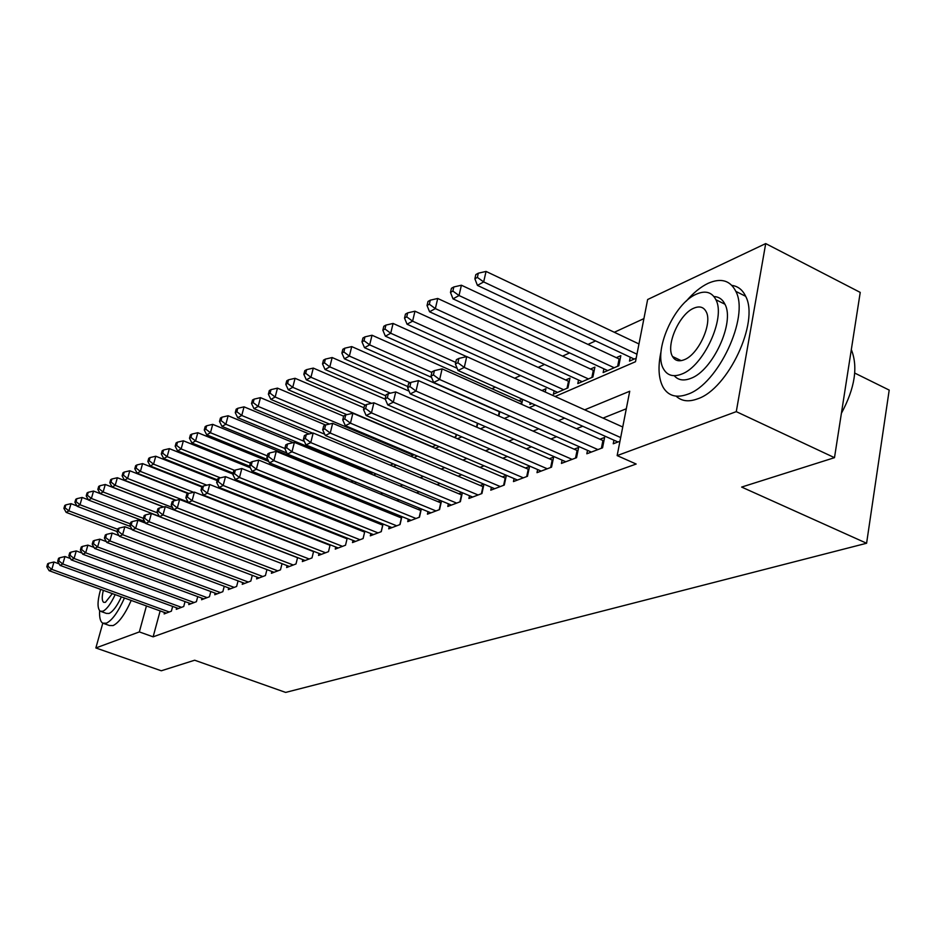 <?xml version="1.0" encoding="UTF-8"?>
<svg xmlns="http://www.w3.org/2000/svg" width="936" height="936" viewBox="0 0 936 936"><rect width="100%" height="100%" fill="white"/><g stroke="black" fill="none" stroke-linecap="round" stroke-linejoin="round"><path stroke-width="1.4" d="M854.732 373.066L889.2 390.09L866.596 543.254L285.655 692.418L194.665 660.219L161.296 670.784L95.858 647.958L102.796 623.189M643.909 318.614L614.32 332.268M595.577 340.903L587.913 344.448M569.568 352.907L562.536 356.148M544.541 364.443L538.095 367.415M520.463 375.558L514.671 378.226M495.308 387.153L491.903 388.732M338.645 459.412L337.229 460.067M320.697 467.696L319.691 468.152M555.13 396.49L635.497 361.717L647.642 299.52L765.707 243.582L736.281 411.641L617.152 455.598L629.729 391.236L584.696 409.828M736.281 411.641L834.491 457.669L860.231 292.406L765.707 243.582M613.946 440.189L613.244 443.781L619.96 441.242M587.515 450.368L586.825 453.784L602.55 447.829L604.609 437.44L599.988 439.218M562.103 460.138L561.436 463.414L576.553 457.681L578.623 447.466L574.178 449.186M537.638 469.544L536.995 472.668L551.538 467.158L553.621 457.119L549.338 458.769M514.086 478.589L513.454 481.584L527.471 476.272L529.554 466.409L525.424 468M491.4 487.317L490.768 490.183L504.282 485.059L506.364 475.359L502.398 476.892M469.509 495.717L468.901 498.467L481.935 493.529L483.97 484.181M448.391 503.825L447.794 506.458L460.372 501.696L462.361 492.734M427.998 511.641L427.424 514.18L439.557 509.582L441.5 500.971M408.295 519.199L407.733 521.633L419.468 517.198L421.352 508.927M389.259 526.5L388.709 528.852L400.046 524.546L401.895 516.602M370.831 533.567L370.305 535.825L381.268 531.66L383.07 524.008M353.012 540.388L352.486 542.564L363.11 538.551L364.853 531.18M335.755 547.01L335.24 549.104L345.524 545.208L347.233 538.106M319.024 553.41L318.532 555.434L328.489 551.655L330.162 544.81M302.819 559.611L302.34 561.565L311.992 557.914L313.618 551.304M287.106 565.625L286.638 567.52L295.998 563.963L297.589 557.587M271.861 571.463L271.405 573.288L280.484 569.848L282.029 563.683M257.061 577.126L256.616 578.893L265.426 575.546L266.947 569.591M242.693 582.625L242.249 584.333L250.813 581.08L252.299 575.324M228.735 587.96L228.302 589.61L236.621 586.462L238.072 580.882M215.163 593.143L214.754 594.746L222.838 591.681L224.242 586.287M201.977 598.186L201.568 599.742L209.43 596.759L210.811 591.529M189.154 603.088L188.756 604.597L196.396 601.696L197.742 596.63M176.67 607.862L176.284 609.324L183.725 606.505L185.035 601.579M344.834 477.571L343.805 478.027M363.086 469.509L361.635 470.153M522.253 399.204L518.79 400.725M545.232 392.02L545.922 388.744L541.909 390.523M554.124 390.792L553.41 394.196L567.941 387.878L569.954 378.132L565.683 380.016M578.542 380.028L577.804 383.584L592.897 377.021L594.898 367.111L590.464 369.065M603.895 368.831L603.147 372.563L618.825 365.742L620.825 355.657L616.216 357.692M264.806 519.726L265.473 519.433M296.77 505.054L297.004 504.118M312.659 496.981L312.952 495.811M329.051 488.615L329.402 487.176M345.969 479.922L346.378 478.214M351.877 480.46L351.503 482.017L353.527 481.139M363.414 470.89L363.683 469.767M370.434 473.78L373.031 472.657M369.1 473.23L369.369 472.118M390.242 465.169L393.249 463.858M410.787 456.23L414.215 454.744M432.081 446.963L435.919 445.255M454.194 437.346L456.019 436.562L456.475 434.538M476.892 427.249L477.758 423.353M498.853 416.029L499.812 411.641M521.621 404.293L522.674 399.391M530.256 402.772L529.905 404.422L531.94 403.533M630.256 357.201L629.483 361.109L636.176 358.195M160.15 610.915L153.13 636.831L636.164 464.034L617.152 455.598M626.301 408.763L603.018 418.099M582.718 426.231L576.471 428.735M556.592 436.714L550.965 438.961M531.472 446.776L526.43 448.8M507.324 456.464L502.819 458.266M484.064 465.789L480.063 467.392M461.67 474.763L458.137 476.178M440.084 483.421L436.995 484.661M419.258 491.774L416.578 492.851M399.157 499.836L396.876 500.748M379.747 507.616L377.828 508.388M360.992 515.128L359.401 515.771M342.857 522.405L341.593 522.92M325.318 529.437L324.347 529.835M308.33 536.246L307.64 536.527M164.525 612.507L164.139 613.922L171.382 611.173L172.669 606.399M328.325 544.097L327.623 544.366M345.548 537.439L344.565 537.826M363.344 530.572L362.056 531.075M381.724 523.47L380.121 524.101M400.748 516.134L398.795 516.894M420.416 508.54L418.099 509.441M440.786 500.678L438.071 501.719M461.893 492.535L458.757 493.74M483.76 484.087L480.18 485.468M834.491 457.669L741.64 487.071L866.596 543.254M153.13 636.831L139.335 631.917L95.858 647.958M146.437 605.955L139.335 631.917M564.595 418.123L558.394 420.685M538.703 428.817L533.134 431.11M513.829 439.078L508.833 441.149M489.902 448.952L485.445 450.801M466.888 458.464L462.922 460.091M444.705 467.614L441.219 469.053M423.341 476.436L420.287 477.699M402.737 484.942L400.081 486.03M382.847 493.143L380.578 494.079M363.648 501.076L361.741 501.86M345.091 508.739L343.512 509.383M327.155 516.134L325.892 516.66M309.793 523.306L308.833 523.704M293.003 530.232L292.325 530.513M267.661 520.837L268.328 520.556M283.865 513.829L284.813 513.419M300.62 506.587L301.848 506.048M317.924 499.099L319.469 498.432M335.825 491.353L337.697 490.546M354.334 483.339L356.569 482.379M373.511 475.055L376.108 473.932M393.354 466.467L396.361 465.169M413.934 457.564L417.374 456.078M435.287 448.332L439.183 446.647M457.435 438.75L461.822 436.843M480.449 428.793L485.363 426.664M504.352 418.45L509.839 416.075M529.226 407.686L535.333 405.042M59.167 563.893L53.972 561.998L51.819 569.38L169.264 611.98M47.876 566.186L48.742 563.238L47.666 563.776L46.8 566.725L47.876 566.186L51.819 569.38L49.128 570.703L166.245 613.127M53.972 561.998L48.742 563.238M46.8 566.725L49.128 570.703M76.974 505.92L71.019 503.662L68.901 510.892L66.175 512.39L117.07 531.554M117.714 529.296L68.901 510.892L64.982 507.768L65.836 504.878L64.748 505.487L63.905 508.377L64.982 507.768M66.175 512.39L63.905 508.377M65.836 504.878L71.019 503.662M99.637 610.728C99.263 617.456 100.292 621.586 102.714 623.142L106.376 623.189C112.156 620.381 118.182 611.98 124.453 597.987M103.849 623.552L109.395 625.517L113.092 625.576C118.907 622.779 124.956 614.402 131.215 600.444M121.376 596.875C117.07 606.048 112.975 611.571 109.102 613.443L106.4 613.408L101.088 611.512M100.62 589.352C97.321 601.204 97.192 608.494 100.234 611.208L102.913 611.231C106.774 609.336 110.857 603.802 115.163 594.629M103.334 590.335C101.79 596.887 101.895 600.877 103.65 602.328L105.417 602.328L112.343 593.6M661.05 351.503C657.751 366.865 658.499 378.893 663.296 387.574C668.538 396.033 676.669 398.256 687.691 394.243C717.924 384.45 749.701 316.918 735.848 291.389C730.244 280.379 721.012 277.676 708.166 283.292C700.713 286.849 693.389 292.804 686.217 301.181M676.155 396.15C681.537 401.24 688.674 402.141 697.566 398.853C727.939 389.189 759.669 321.855 745.653 296.291C742.622 289.879 738.036 286.24 731.893 285.398M713.969 296.572C718.895 296.77 722.557 299.321 724.944 304.223C735.123 322.37 712.53 371.03 690.616 378.436C683.619 381.116 678.155 380.203 674.224 375.687M696.419 294.138C673.861 303.416 652.661 352.228 663.729 369.275C667.508 375.593 673.429 377.208 681.513 374.143C703.345 366.655 725.973 317.866 715.9 299.742C711.945 292.102 705.452 290.23 696.419 294.138M684.204 359.74C698.361 354.721 712.764 323.259 706.165 311.711C703.626 306.95 699.508 305.779 693.81 308.19C679.349 313.958 665.519 345.431 672.551 356.534C674.996 360.746 678.881 361.811 684.204 359.74M841.405 413.291C854.919 388.124 858.218 366.9 851.327 349.596M70.469 558.546L64.97 556.534L62.794 564.01L181.537 607.335M58.781 560.781L59.658 557.786L58.547 558.336L57.681 561.331L58.781 560.781L62.794 564.01L60.021 565.367L178.437 608.505M64.97 556.534L59.658 557.786M57.681 561.331L60.021 565.367M82.076 553.059L76.261 550.918L74.073 558.488L194.161 602.55M70.001 555.212L70.879 552.181L69.744 552.755L68.866 555.773L70.001 555.212L74.073 558.488L71.23 559.88L190.967 603.755M76.261 550.918L70.879 552.181M68.866 555.773L71.23 559.88M94.033 547.408L87.89 545.126L85.691 552.802L207.125 597.636M81.549 549.479L82.427 546.413L81.257 546.998L80.379 550.064L81.549 549.479L85.691 552.802L82.754 554.241L203.849 598.876M87.89 545.126L82.427 546.413M80.379 550.064L82.754 554.241M106.341 541.605L99.848 539.171L97.625 546.952L220.463 592.582M93.424 543.594L94.314 540.481L93.109 541.078L92.219 544.19L93.424 543.594L97.625 546.952L94.606 548.438L217.094 593.857M99.848 539.171L94.314 540.481M92.219 544.19L94.606 548.438M88.393 499.836L82.122 497.449L79.993 504.761L77.197 506.317L130.455 526.488M130.361 523.879L79.993 504.761L76.015 501.602L76.869 498.677L75.757 499.309L74.903 502.222L76.015 501.602M77.197 506.317L74.903 502.222M76.869 498.677L82.122 497.449M100.14 493.588L93.541 491.061L91.4 498.467L88.522 500.058L144.647 521.457M143.395 518.322L91.4 498.467L87.364 495.273L88.218 492.301L87.071 492.944L86.206 495.904L87.364 495.273M88.522 500.058L86.206 495.904M88.218 492.301L93.541 491.061M163.601 507.008L105.277 484.485L103.124 491.997L100.164 493.635L159.284 516.309M157.447 512.87L103.124 491.997L99.017 488.756L99.883 485.749L98.701 486.416L97.835 489.411L99.017 488.756M100.164 493.635L97.835 489.411M99.883 485.749L105.277 484.485M175.687 500.397L117.363 477.734L115.186 485.339L112.144 487.024L163.788 506.961M172.528 507.511L115.186 485.339L111.021 482.052L111.887 479.01L110.67 479.688L109.804 482.73L111.021 482.052M112.144 487.024L109.804 482.73M111.887 479.01L117.363 477.734M119.024 535.626L112.156 533.052L109.933 540.938L234.187 587.387M105.651 537.521L106.552 534.374L105.312 534.994L104.411 538.141L105.651 537.521L109.933 540.938L106.821 542.459L230.712 588.697M112.156 533.052L106.552 534.374M104.411 538.141L106.821 542.459M188.159 493.611L129.788 470.773L127.612 478.483L124.465 480.215L176.132 500.304M188.101 502.035L127.612 478.483L123.365 475.149L124.242 472.072L122.99 472.774L122.113 475.851L123.365 475.149M124.465 480.215L122.113 475.851M124.242 472.072L129.788 470.773M132.093 529.483L124.839 526.734L122.593 534.725L248.309 582.04M118.252 531.274L119.153 528.079L117.866 528.711L116.965 531.905L118.252 531.274L122.593 534.725L119.398 536.293L244.741 583.385M124.839 526.734L119.153 528.079M116.965 531.905L119.398 536.293M201.86 486.977L142.588 463.612L140.4 471.428L137.159 473.206L188.815 493.424M193.635 492.301L140.4 471.428L136.083 468.047L136.96 464.923L135.673 465.648L134.796 468.772L136.083 468.047M137.159 473.206L134.796 468.772M136.96 464.923L142.588 463.612M145.56 523.142L137.908 520.229L135.65 528.337L262.84 576.529M131.227 524.839L132.128 521.598L130.818 522.253L129.905 525.494L131.227 524.839L135.65 528.337L132.35 529.952L259.167 577.921M137.908 520.229L132.128 521.598M129.905 525.494L132.35 529.952M217.129 480.589L155.774 456.23L153.562 464.151L150.24 465.988L202.34 486.533M206.821 485.187L153.562 464.151L149.187 460.734L150.064 457.564L148.742 458.312L147.853 461.471L149.187 460.734M150.24 465.988L147.853 461.471M150.064 457.564L155.774 456.23M159.448 516.625L151.386 513.525L149.105 521.75L277.816 570.855M144.6 518.193L145.525 514.905L144.167 515.584L143.243 518.872L144.6 518.193L149.105 521.75L145.7 523.411L274.037 572.294M151.386 513.525L145.525 514.905M143.243 518.872L145.7 523.411M232.912 474.049L169.357 448.636L167.134 456.663L163.706 458.558L217.327 479.852M220.381 477.84L167.134 456.663L162.677 453.188L163.566 449.982L162.197 450.754L161.308 453.96L162.677 453.188M163.706 458.558L161.308 453.96M163.566 449.982L169.357 448.636M297.554 557.716L165.274 506.61L162.981 514.952L293.249 565.005M158.406 511.349L159.319 508.014L157.927 508.716L157.002 512.039L158.406 511.349L162.981 514.952L159.471 516.672L289.353 566.491M165.274 506.61L159.319 508.014M157.002 512.039L159.471 516.672M250.357 467.789L183.374 440.797L181.139 448.941L177.594 450.895L233.158 473.125M234.655 470.399L181.139 448.941L176.6 445.419L177.489 442.166L176.085 442.95L175.184 446.203L176.6 445.419M177.594 450.895L175.184 446.203M177.489 442.166L183.374 440.797M313.548 551.608L179.618 499.485L177.314 507.944L309.161 558.979M172.645 504.282L173.569 500.9L172.13 501.626L171.206 504.995L172.645 504.282L177.314 507.944L173.686 509.71L305.136 560.512M179.618 499.485L173.569 500.9M171.206 504.995L173.686 509.71M268.808 461.542L197.824 432.713L195.565 440.961L191.915 442.985L249.596 466.245M250.333 463.098L195.565 440.961L190.956 437.393L191.857 434.093L190.394 434.912L189.493 438.212L190.956 437.393M191.915 442.985L189.493 438.212M191.857 434.093L197.824 432.713M330.045 545.314L194.419 492.114L192.091 500.701L325.564 552.766M187.352 496.993L188.276 493.553L186.791 494.302L185.854 497.73L187.352 496.993L192.091 500.701L188.358 502.538L321.422 554.334M194.419 492.114L188.276 493.553M185.854 497.73L188.358 502.538M346.191 479.01L212.729 424.359L210.471 432.736L206.704 434.819L267.918 459.705M267.298 455.89L210.471 432.736L205.768 429.121L206.669 425.775L205.171 426.617L204.259 429.963L205.768 429.121M206.704 434.819L204.259 429.963M206.669 425.775L212.729 424.359M347.057 538.808L209.711 484.509L207.371 493.225L342.506 546.355M202.527 489.458L203.475 485.971L201.93 486.743L200.994 490.218L202.527 489.458L207.371 493.225L203.51 495.121L338.224 547.97M209.711 484.509L203.475 485.971M200.994 490.218L203.51 495.121M293.249 442.634L228.127 415.748L225.857 424.254L221.961 426.395L286.896 453.012M284.848 448.484L225.857 424.254L221.06 420.58L221.972 417.175L220.428 418.053L219.515 421.446L221.06 420.58M221.961 426.395L219.515 421.446M221.972 417.175L228.127 415.748M309.137 433.965L244.039 406.844L241.745 415.479L237.721 417.702L371.885 473.148M304.352 441.406L241.745 415.479L236.866 411.746L237.779 408.295L236.176 409.196L235.264 412.647L236.866 411.746M237.721 417.702L235.264 412.647M237.779 408.295L244.039 406.844M325.564 425.002L260.477 397.648L258.172 406.411L254.019 408.704L312.636 433.146M324.722 434.222L258.172 406.411L253.2 402.62L254.124 399.122L252.463 400.058L251.538 403.545L253.2 402.62M254.019 408.704L251.538 403.545M254.124 399.122L260.477 397.648M363.063 538.563L364.642 532.104L225.506 476.646L223.154 485.491L359.986 539.733M218.228 481.666L219.176 478.132L217.573 478.928L216.637 482.461L218.228 481.666L223.154 485.491L219.164 487.445L355.563 541.406M225.506 476.646L219.176 478.132M216.637 482.461L219.164 487.445M381.163 531.707L382.707 525.131L241.851 468.515L239.487 477.5L378.05 532.888M234.456 473.616L235.404 470.024L233.754 470.843L232.807 474.435L234.456 473.616L239.487 477.5L235.345 479.524L373.476 534.62M241.851 468.515L235.404 470.024M232.807 474.435L235.345 479.524M399.859 524.616L401.404 517.947L258.745 460.102L256.37 469.228L396.712 525.81M251.246 465.286L252.205 461.635L250.497 462.489L249.538 466.128L251.246 465.286L256.37 469.228L252.1 471.323L391.985 527.6M258.745 460.102L252.205 461.635M249.538 466.128L252.1 471.323M343.641 416.192L277.477 388.136L275.161 397.028L270.867 399.403L329.472 424.066M413.127 455.212L275.161 397.028L270.094 393.19L271.019 389.633L269.311 390.593L268.375 394.15L270.094 393.19M270.867 399.403L268.375 394.15M271.019 389.633L277.477 388.136M419.199 517.292L420.744 510.518L276.249 451.386L273.862 460.664L416.017 518.497M268.632 456.663L269.591 452.954L267.825 453.831L266.865 457.529L268.632 456.663L273.862 460.664L269.428 462.84L411.138 520.346M276.249 451.386L269.591 452.954M266.865 457.529L269.428 462.84M363.952 407.78L295.074 378.296L292.746 387.317L288.3 389.785L346.87 414.66M432.455 446.811L292.746 387.317L287.574 383.421L288.51 379.805L286.732 380.812L285.796 384.415L287.574 383.421M288.3 389.785L285.796 384.415M288.51 379.805L295.074 378.296M439.206 509.71L440.762 502.831L294.384 442.365L291.985 451.795L436 510.927M286.638 447.724L287.609 443.956L285.772 444.869L284.813 448.625L286.638 447.724L291.985 451.795L287.387 454.042L430.934 512.846M294.384 442.365L287.609 443.956M284.813 448.625L287.387 454.042M385.293 399.227L313.291 368.094L310.951 377.266L306.341 379.817L365.356 405.124M371.58 403.334L310.951 377.266L305.674 373.312L306.61 369.638L304.773 370.679L303.837 374.341L305.674 373.312M306.341 379.817L303.837 374.341M306.61 369.638L313.291 368.094M459.915 501.871L461.471 494.875L313.174 433.017L310.764 442.599L456.674 503.1M305.311 438.457L306.283 434.632L304.375 435.579L303.416 439.405L305.311 438.457L310.764 442.599L306.002 444.928L451.433 505.077M313.174 433.017L306.283 434.632M303.416 439.405L306.002 444.928M409.067 391.131L332.163 357.54L329.811 366.865L325.038 369.498L385.854 395.846M390.394 393.167L329.811 366.865L324.429 362.829L325.365 359.108L323.458 360.173L322.522 363.893L324.429 362.829M325.038 369.498L322.522 363.893M325.365 359.108L332.163 357.54M481.385 493.74L482.929 486.626L332.654 423.318L330.244 433.064L478.097 494.98M324.675 428.852L325.646 424.956L323.68 425.938L322.698 429.835L324.675 428.852L330.244 433.064L325.307 435.486L472.668 497.039M332.654 423.318L325.646 424.956M322.698 429.835L325.307 435.486M499.754 411.91L351.725 346.589L349.374 356.066L344.413 358.804L407.885 386.58M410.167 382.742L349.374 356.066L343.863 351.971L344.811 348.18L342.833 349.292L341.886 353.071L343.863 351.971M344.413 358.804L341.886 353.071M344.811 348.18L351.725 346.589M503.626 485.316L505.183 478.085L352.884 413.256L350.462 423.166L500.315 486.568M344.764 418.883L345.747 414.917L343.699 415.935L342.728 419.901L344.764 418.883L350.462 423.166L345.337 425.669L494.688 488.697M352.884 413.256L345.747 414.917M342.728 419.901L345.337 425.669M522.077 402.164L372.025 335.24L369.661 344.869L364.513 347.701L431.543 377.36M431.859 372.458L369.661 344.869L364.034 340.704L364.981 336.855L362.934 338.013L361.986 341.851L364.034 340.704M364.513 347.701L361.986 341.851M364.981 336.855L372.025 335.24M526.699 476.564L528.255 469.217L373.897 402.796L371.463 412.881L523.353 477.84M365.648 408.529L366.62 404.492L364.502 405.557L363.519 409.582L365.648 408.529L371.463 412.881L366.14 415.49L517.514 480.051M528.255 469.217L528.91 469.474M373.897 402.796L366.62 404.492M363.519 409.582L366.14 415.49M466.608 356.628L393.085 323.446L390.721 333.239L385.386 336.188L457.142 368.293M455.762 362.419L390.721 333.239L384.977 329.004L385.925 325.096L383.795 326.29L382.847 330.197L384.977 329.004M385.386 336.188L382.847 330.197M385.925 325.096L393.085 323.446M550.649 467.497L552.193 460.021L395.741 391.927L393.295 402.188L547.267 468.784M387.34 397.753L388.323 393.658L386.112 394.758L385.129 398.853L387.34 397.753L393.295 402.188L387.75 404.902L541.195 471.077M552.193 460.021L552.954 460.313M395.741 391.927L388.323 393.658M385.129 398.853L387.75 404.902M569.24 381.595L414.976 311.197L412.6 321.153L407.055 324.219L557.61 392.371M563.671 389.739L412.6 321.153L406.727 316.859L407.675 312.881L405.464 314.122L404.516 318.1L406.727 316.859M407.055 324.219L404.516 318.1M407.675 312.881L414.976 311.197M575.523 458.067L577.067 450.462L418.45 380.624L416.005 391.072L572.107 459.365M409.909 386.556L410.904 382.379L408.599 383.526L407.616 387.703L409.909 386.556L416.005 391.072L410.237 393.892L565.8 461.752M577.067 450.462L577.945 450.789M418.45 380.624L410.904 382.379M407.616 387.703L410.237 393.892M601.392 448.274L602.924 440.528L442.108 368.854L439.651 379.501L597.928 449.584M433.415 374.903L434.398 370.644L432.011 371.838L431.016 376.085L433.415 374.903L439.651 379.501L433.649 382.438L591.376 452.065M602.924 440.528L603.931 440.903M442.108 368.854L434.398 370.644M431.016 376.085L433.649 382.438M622.744 427.003L466.736 356.593L464.279 367.438L620.685 437.557M457.903 362.747L458.886 358.418L456.394 359.67L455.399 363.987L457.903 362.747L464.279 367.438L458.032 370.492L617.982 441.991M466.736 356.593L458.886 358.418M455.399 363.987L458.032 370.492M594.173 370.714L437.732 298.467L435.357 308.599L429.577 311.782L582.169 381.689M588.463 378.951L435.357 308.599L429.343 304.223L430.291 300.175L427.998 301.462L427.038 305.51L429.343 304.223M429.577 311.782L427.038 305.51M430.291 300.175L437.732 298.467M620.077 359.424L461.401 285.223L459.026 295.53L453.012 298.853L607.686 370.586M614.215 367.754L459.026 295.53L452.872 291.084L453.82 286.954L451.433 288.3L450.473 292.418L452.872 291.084M453.012 298.853L450.473 292.418M453.82 286.954L461.401 285.223M638.96 343.957L486.053 271.428L483.666 281.923L477.418 285.386L634.198 359.061M636.96 354.194L483.666 281.923L477.372 277.395L478.319 273.195L475.827 274.599L474.868 278.788L477.372 277.395M477.418 285.386L474.868 278.788M478.319 273.195L486.053 271.428M456.183 434.409L455.668 436.714M477.395 423.189L476.529 427.085M499.297 411.723L498.397 415.83M521.527 401.953L521.083 404.048M568.491 381.291L567.04 388.264M593.307 370.375L591.868 377.465M619.094 359.038L617.666 366.245M681.197 360.641L672.551 356.534M724.944 304.223L715.9 299.742M735.848 291.389L745.653 296.291"/></g></svg>
